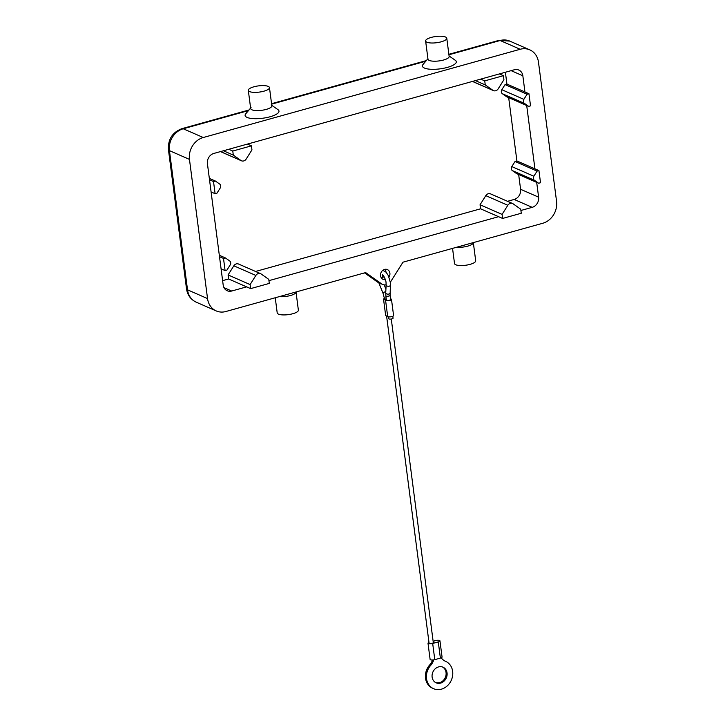 <?xml version="1.0" encoding="UTF-8"?>
<svg xmlns="http://www.w3.org/2000/svg" width="725" height="725" viewBox="0 0 725 725"><rect width="100%" height="100%" fill="white"/><g stroke="black" fill="none" stroke-linecap="round" stroke-linejoin="round"><path stroke-width="1.09" d="M386.135 298.029A2.139 0.625 172.6 0 1 384.449 297.893A2.139 0.625 172.6 0 1 384.205 297.649L384.395 299.153A2.139 0.625 -7.4 0 0 384.649 299.398A2.139 0.625 -7.4 0 0 386.334 299.534M386.652 300.277A2.139 0.625 -7.4 0 0 389.071 300.304A2.139 0.625 -7.4 0 0 390.63 299.479L390.086 295.311A2.139 0.625 -7.4 0 1 388.972 296.027A2.139 0.625 -7.4 0 1 386.108 296.108A2.139 0.625 -7.4 0 1 385.854 295.863L386.398 300.032A2.139 0.625 -7.4 0 0 386.652 300.277M441.226 657.802A12.805 11.002 113.6 0 0 445.34 661.227A12.805 11.002 113.6 0 0 445.449 661.272A14.944 12.832 -66.4 0 1 445.576 661.318A14.944 12.832 -66.4 0 1 451.376 680.077A14.944 12.832 -66.4 0 1 433.722 688.75A14.944 12.832 -66.4 0 1 433.595 688.696A14.944 12.832 -66.4 0 1 430.686 665.378A12.805 11.002 113.6 0 0 433.749 659.886M432.562 660.013A12.805 11.002 -66.4 0 1 429.689 664.943A14.944 12.832 113.6 0 0 432.598 688.261A14.944 12.832 113.6 0 0 432.725 688.315M435.671 682.588A8.537 7.332 113.6 0 0 439.64 682.66A8.537 7.332 113.6 0 0 445.966 675.328A8.537 7.332 113.6 0 0 442.495 666.991M438.534 666.918A8.537 7.332 -66.4 0 1 443.011 667.19A8.537 7.332 -66.4 0 1 447.026 675.464A8.537 7.332 -66.4 0 1 440.637 683.104A8.537 7.332 -66.4 0 1 436.169 682.832A8.537 7.332 -66.4 0 1 432.154 674.558A8.537 7.332 -66.4 0 1 438.534 666.918M433.206 641.842A3.199 0.943 172.6 0 1 433.985 642.033A3.199 0.943 172.6 0 1 433.604 641.67A3.199 0.943 172.6 0 1 435.952 640.438A3.199 0.943 172.6 0 1 439.577 640.474A3.199 0.943 172.6 0 1 439.957 640.846A3.199 0.943 172.6 0 1 438.281 641.915L432.68 643.474A3.199 0.943 172.6 0 1 428.384 643.592A3.199 0.943 172.6 0 1 428.004 643.229A3.199 0.943 172.6 0 1 428.973 642.395M428.004 643.229L430.106 659.415A3.199 0.943 -7.4 0 0 430.487 659.777A3.199 0.943 -7.4 0 0 434.782 659.659L440.383 658.101A3.199 0.943 -7.4 0 0 442.06 657.031L439.957 640.846M386.579 315.955L429.064 643.093A2.139 0.625 -7.4 0 0 429.318 643.338A2.139 0.625 -7.4 0 0 431.737 643.356A2.139 0.625 -7.4 0 0 433.296 642.54L391.282 319.036M388.582 316.825L388.827 318.728A2.139 0.625 -7.4 0 0 389.08 318.973A2.139 0.625 -7.4 0 0 391.5 318.991A2.139 0.625 -7.4 0 0 393.059 318.175L392.814 316.281M390.548 298.872A2.991 0.879 172.6 0 1 391.128 299.026A2.991 0.879 172.6 0 1 391.482 299.371A2.991 0.879 172.6 0 1 389.289 300.522A2.991 0.879 172.6 0 1 385.899 300.485A2.991 0.879 172.6 0 1 385.555 300.141A2.991 0.879 172.6 0 1 385.682 299.833A2.991 0.879 172.6 0 1 383.897 299.606A2.991 0.879 172.6 0 1 383.552 299.271A2.991 0.879 172.6 0 1 384.313 298.546M391.482 299.371L393.584 315.556A2.991 0.879 172.6 0 1 391.391 316.707A2.991 0.879 172.6 0 1 388.002 316.671A2.991 0.879 172.6 0 1 387.657 316.327L385.555 300.141M387.612 316.018A2.991 0.879 172.6 0 1 385.999 315.792A2.991 0.879 172.6 0 1 385.655 315.447L383.552 299.271M386.144 284.789A7.468 6.416 113.6 0 1 382.646 284.445A7.468 6.416 113.6 0 1 381.667 283.901L365.645 272.582L225.856 311.514A18.352 15.769 -66.4 0 1 216.24 310.934A18.352 15.769 -66.4 0 1 213.839 309.584A18.352 15.769 -66.4 0 1 207.54 298.582L187.521 289.828L169.442 150.637L189.461 159.391A18.352 15.769 -66.4 0 1 192.569 145.779A18.352 15.769 -66.4 0 1 203.254 137.523L183.235 128.769A8.537 3.58 -105.6 0 0 181.993 128.633C172.441 132.267 167.919 139.273 168.436 149.658A8.537 2.51 -7.4 0 0 169.442 150.637A18.352 15.769 -66.4 0 1 172.541 137.025A18.352 15.769 -66.4 0 1 183.235 128.769L248.485 110.599M448.929 54.774L500.15 40.509A18.352 15.769 -66.4 0 1 509.766 41.098L498.909 40.383A8.537 3.58 74.4 0 1 500.15 40.509L520.169 49.273A18.352 15.769 -66.4 0 1 529.785 49.853A18.352 15.769 -66.4 0 1 532.186 51.203A18.352 15.769 -66.4 0 1 538.485 62.196L556.564 201.387A18.352 15.769 -66.4 0 1 553.456 214.999A18.352 15.769 -66.4 0 1 542.771 223.264L402.973 262.187L390.911 281.327A7.468 6.416 113.6 0 1 390.277 282.197M385.347 279.642A5.338 4.586 -66.4 0 1 383.09 279.361A5.338 4.586 -66.4 0 1 380.562 275.772A5.338 4.586 -66.4 0 1 382.492 270.579A5.338 4.586 -66.4 0 1 387.368 269.582A5.338 4.586 -66.4 0 1 389.896 273.171A5.338 4.586 -66.4 0 1 388.99 277.131M381.35 277.892A5.338 4.586 113.6 0 0 384.005 276.56M385.936 272.056A5.338 4.586 113.6 0 0 385.89 271.413A5.338 4.586 113.6 0 0 385.111 269.292M279.306 296.634A10.676 3.136 -7.4 0 0 290.435 295.519A10.676 3.136 -7.4 0 0 295.628 292.972L296.616 291.812M275.246 297.757L277.213 312.91A10.676 3.136 -7.4 0 0 292.8 313.726A10.676 3.136 -7.4 0 0 298.374 310.164L296.081 292.447M473.923 242.431L472.936 243.6A10.676 3.136 172.6 0 1 467.743 246.138A10.676 3.136 172.6 0 1 456.614 247.252M473.325 242.576L475.691 260.782A10.676 3.136 172.6 0 1 470.108 264.353A10.676 3.136 172.6 0 1 454.521 263.538L452.554 248.385M248.312 90.362L250.678 108.578A10.676 3.136 -7.4 0 0 266.265 109.393A10.676 3.136 -7.4 0 0 271.839 105.823L269.473 87.616A10.676 3.136 -7.4 0 0 253.886 86.801A10.676 3.136 -7.4 0 0 248.312 90.362A10.676 3.136 -7.4 0 0 263.9 91.178A10.676 3.136 -7.4 0 0 269.473 87.616M271.204 104.935L277.956 109.647A17.074 5.012 172.6 0 1 270.053 116.77A17.074 5.012 172.6 0 1 251.439 118.465A17.074 5.012 172.6 0 1 245.73 113.834L251.058 107.554M446.781 38.244L449.147 56.45A10.676 3.136 172.6 0 1 443.573 60.012A10.676 3.136 172.6 0 1 427.986 59.196L425.62 40.99A10.676 3.136 172.6 0 1 431.194 37.428A10.676 3.136 172.6 0 1 446.781 38.244A10.676 3.136 172.6 0 1 441.208 41.805A10.676 3.136 172.6 0 1 425.62 40.99M449.083 55.961L455.273 60.275A17.074 5.012 172.6 0 1 447.361 67.398A17.074 5.012 172.6 0 1 428.747 69.093A17.074 5.012 172.6 0 1 423.047 64.453L427.922 58.707M527.084 94.232L523.858 99.343A2.991 2.565 113.6 0 0 524.383 103.349L528.661 106.376L530.528 105.859L528.951 93.715L527.084 94.232L505.053 84.598L506.92 84.082L528.951 93.715M528.661 106.376L506.63 96.742L502.353 93.715A2.991 2.565 -66.4 0 1 501.836 89.71L505.053 84.598M515.04 161.476L537.071 171.118L533.845 176.229A2.991 2.565 113.6 0 0 534.361 180.235L538.648 183.253L516.617 173.619L512.339 170.593A2.991 2.565 -66.4 0 1 511.814 166.587L515.04 161.476L516.907 160.959L508.678 97.639M516.907 160.959L538.938 170.593L537.071 171.118M526.703 105.524L534.932 168.843M250.632 288.613L269.301 283.412L268.776 279.37L261.136 273.978A4.268 3.67 113.6 0 0 260.583 273.66A4.268 3.67 113.6 0 0 255.862 275.446L250.107 284.572L250.632 288.613L246.627 286.864L231.701 291.024A8.537 7.332 -66.4 0 1 227.224 290.752A8.537 7.332 -66.4 0 1 223.182 285.007L207.413 163.614A8.537 7.332 -66.4 0 1 213.83 153.446L514.324 69.763A8.537 7.332 -66.4 0 1 518.801 70.035A8.537 7.332 -66.4 0 1 522.843 75.781L524.945 91.966M506.92 84.082L505.388 72.255M538.648 183.253L540.515 182.736L538.938 170.593M507.536 201.305L514.17 199.457A8.537 7.332 113.6 0 0 520.586 189.288L518.665 174.517M536.69 182.401L538.612 197.164A8.537 7.332 -66.4 0 1 532.195 207.341L520.903 210.486M222.62 280.647L228.611 278.98L228.085 274.929L233.831 265.812A4.268 3.67 -66.4 0 1 238.552 264.027L260.583 273.66M255.572 271.467L480.575 208.809L480.05 204.767L485.804 195.65A4.268 3.67 -66.4 0 1 490.526 193.865L512.548 203.498A4.268 3.67 113.6 0 0 507.826 205.284L502.081 214.401L502.606 218.442L521.266 213.25L520.74 209.199L513.11 203.816A4.268 3.67 113.6 0 0 512.548 203.498M211.093 191.944L215.098 193.693L213.522 181.558L215.388 181.032L219.675 184.059A2.991 2.565 -66.4 0 1 220.192 188.065L216.965 193.176L215.098 193.693M209.516 179.8L213.522 181.558M209.335 178.386L215.388 181.032M225.375 257.919L229.653 260.937A2.991 2.565 -66.4 0 1 230.178 264.942L226.952 270.053L225.085 270.57L223.508 258.435L225.375 257.919L219.322 255.263M221.08 268.821L225.085 270.57M219.503 256.686L223.508 258.435M480.575 208.809L502.606 218.442M480.05 204.767L502.081 214.401M228.085 274.929L250.107 284.572M246.627 286.864L228.611 278.98M498.601 216.693L268.939 280.647M480.729 79.125L484.735 80.874L503.395 75.672L503.92 79.723L498.175 88.84A4.268 3.67 -66.4 0 1 493.453 90.625A4.268 3.67 -66.4 0 1 492.891 90.308L485.261 84.916L484.735 80.874M499.398 73.923L503.395 75.672M475.401 80.602L485.261 84.916M228.765 149.287L232.77 151.045L251.43 145.843L251.956 149.885L246.21 159.011A4.268 3.67 -66.4 0 1 241.488 160.796A4.268 3.67 -66.4 0 1 240.927 160.479L233.296 155.087L232.77 151.045M247.424 144.094L251.43 145.843M223.436 150.773L233.296 155.087M364.557 272.89L377.662 282.143A7.468 6.416 113.6 0 0 378.64 282.696L382.646 284.445M520.169 49.273L203.254 137.523M189.461 159.391L207.54 298.582M385.791 291.604A2.139 0.535 157.6 0 0 385.673 291.64A2.139 0.535 157.6 0 0 383.135 292.954A2.139 0.535 157.6 0 0 383.027 293.253L378.803 282.768M382.428 274.503L382.202 274.521C381.848 273.271 386.044 278.898 386.035 282.705L386.144 284.952A2.139 1.214 3 0 0 386.407 285.587A2.139 1.214 3 0 0 389.307 286.167A2.139 1.214 3 0 0 390.403 285.179L390.086 295.311M380.725 283.611A2.139 0.535 157.6 0 0 379.592 284.381A2.139 0.535 157.6 0 0 379.492 284.671M385.854 295.863L385.727 292.827A2.139 1.214 3 0 0 385.99 293.462A2.139 1.214 3 0 0 388.89 294.042A2.139 1.214 3 0 0 389.987 293.054M430.686 665.378L429.689 664.943M440.383 658.101L438.281 641.915M434.782 659.659L432.68 643.474M193.82 300.821A18.352 15.769 -66.4 0 1 187.521 289.828A8.537 2.51 172.6 0 1 186.515 288.849C187.458 295.066 190.693 299.507 196.212 302.171A18.352 15.769 -66.4 0 1 193.82 300.821M501.836 89.71L523.858 99.343M502.353 93.715L524.383 103.349M522.843 75.781L511.125 70.651M511.814 166.587L533.845 176.229M512.339 170.593L534.361 180.235M538.612 197.164L520.586 189.288M485.804 195.65L507.826 205.284M532.195 207.341L514.17 199.457M233.831 265.812L255.862 275.446M472.537 81.399L492.891 90.308M220.563 151.57L240.927 160.479M381.667 283.901L377.662 282.143M231.701 291.024L223.989 287.653M271.621 104.155L425.792 61.217M432.598 688.261L433.595 688.696M386.144 284.952L385.727 292.827M382.827 270.298L386.117 272.237L388.364 275.672L390.267 282.152L390.403 285.179M382.483 274.675L382.166 277.684M385.927 289.076L384.187 284.871M383.027 293.253L384.205 297.649M472.437 81.436L493.453 90.625M220.472 151.597L241.488 160.796M529.785 49.853L509.766 41.098M498.909 40.383L448.875 54.312M426.318 60.592L271.567 103.693M249.01 109.973L181.993 128.633M216.24 310.934L196.212 302.171M168.436 149.658L186.515 288.849"/></g></svg>
